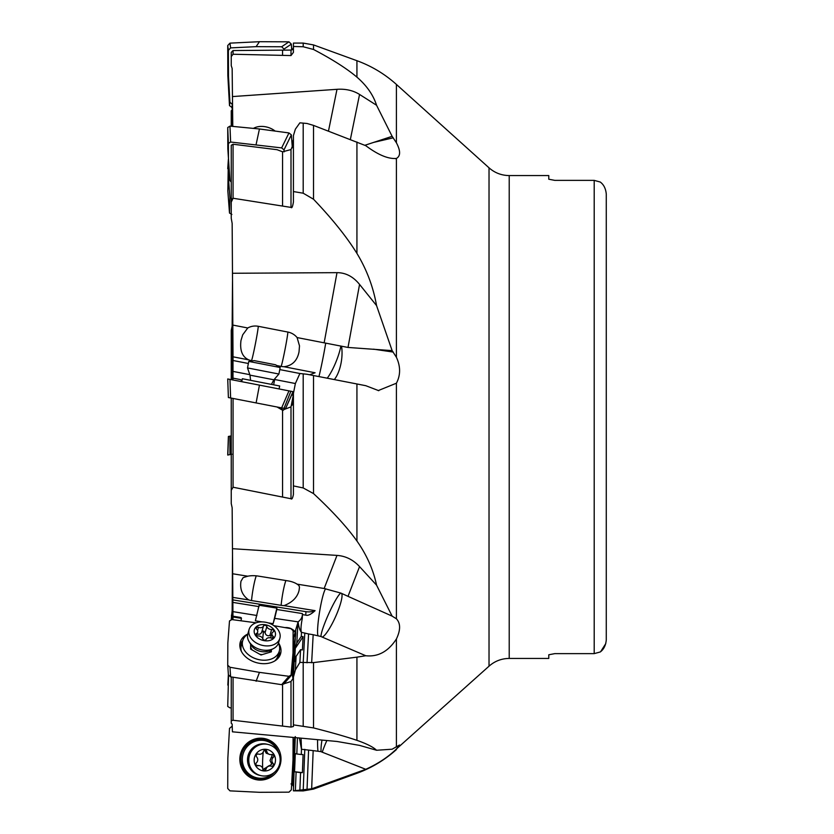 <?xml version="1.0" encoding="UTF-8"?>
<svg xmlns="http://www.w3.org/2000/svg" width="834" height="834" viewBox="0 0 834 834"><rect width="100%" height="100%" fill="white"/><g stroke="black" fill="none" stroke-linecap="round" stroke-linejoin="round"><path stroke-width="1.25" d="M231.247 398.099L231.247 503.59L232.154 507.802L232.988 619.725M291.003 727.081L291.003 681.503L293.005 678.511L292.4 675.467L294.152 642.733L295.299 638.198L293.422 677.135L295.372 669.921L299.886 662.404L313.511 662.592L313.511 727.915L293.422 724.861L293.422 726.477L291.003 727.081L233.061 720.263L231.247 720.701L231.247 723.203L232.154 724.079L232.425 731.814L336.999 741.468L359.558 745.387L376.561 750.256C373.267 747.066 366.72 743.761 356.931 740.342L356.931 657.161L365.782 655.743L322.247 637.103A14.428 10.477 16.1 0 1 321.038 636.53A24.144 2.867 114.3 0 1 328.69 613.876A24.144 2.867 114.3 0 1 340.908 593.099L324.145 588.502L336.999 555.402L232.425 548.699M231.247 619.558L232.154 610.592L232.509 552.629M232.957 573.813L247.761 576.2L243.142 577.628L240.974 581.256C239.723 589.221 242.319 595.455 248.751 599.948A17.743 12.03 -176.9 0 0 251.534 600.563L281.131 605.338A17.743 12.03 -176.9 0 0 284.008 605.63C292.265 602.44 297.269 597.436 299.031 590.618L299.5 587.188L298.853 585.395L297.092 584.144A15.273 7.131 -174.3 0 0 287.886 580.86L258.29 576.096A15.273 7.131 -174.3 0 0 247.761 576.2M297.092 584.144L324.145 588.502M231.247 490.277L233.061 487.233L291.003 498.742C291.837 499.702 292.64 498.284 293.422 494.489L293.422 485.909L303.19 487.942L313.511 493.582C332.297 511.023 346.767 526.838 356.931 541.005C366.72 554.933 373.267 569.643 376.561 585.155L359.558 566.609C353.199 559.75 345.672 556.017 336.999 555.402M232.801 398.402L232.154 398.266M279.369 407.451L283.32 410.182L278.921 407.357M232.978 379.981L232.978 378.136L240.4 379.585A1.209 1.209 101 0 1 241.349 381.002L241.234 381.586M231.247 379.647L231.247 330.41L232.154 326.198L232.509 281.371M231.247 126.257L231.247 110.797L232.154 109.921L232.238 107.899M313.511 49.467C332.297 59.329 346.767 68.555 356.931 77.135L356.931 60.705L313.511 44.911L313.511 49.467L303.19 46.756L293.422 46.475L293.422 52.375L291.003 55.565L233.061 54.241L231.247 56.545L231.247 65.698L232.154 68.492L232.78 126.403M293.422 191.559L293.422 135.588L295.372 129.166L299.886 122.827L307.027 123.484L313.511 125.402L313.511 199.222L303.19 193.207L293.422 191.559L293.422 202.026C292.64 206.717 291.837 208.51 291.003 207.405L233.061 198.252L231.247 202.12L231.247 218.352L232.154 223.408L233.051 360.507M248.376 363.488L232.999 360.497L232.999 378.146L240.432 379.595A1.209 1.209 -79 0 1 241.391 381.002L241.349 381.002M313.511 727.915C332.297 732.711 346.767 736.86 356.931 740.342M231.247 676.947L231.247 720.701M232.978 616.983L240.4 618.171A1.209 0.824 3.1 0 1 241.349 619.162L240.88 620.777M241.36 618.911L241.391 618.411A1.209 0.824 -176.9 0 0 240.432 617.421L232.999 616.222M293.109 632.026L294.621 631.463A9.049 6.14 -176.9 0 0 292.338 629.284M291.441 628.784A9.049 6.14 -176.9 0 0 284.915 627.595M294.621 631.463L294.871 631.505A12.072 8.184 3.1 0 0 295.757 629.67L298.103 621.862L274.667 618.359L273.125 623.676L276.878 608.111L259.113 605.244L255.371 620.819L262.137 621.903M268.048 622.862L273.125 623.676M232.978 611.645L256.903 615.502M259.04 606.61L232.999 602.419M276.878 608.111L276.805 609.477L302.419 613.595L302.44 614.606L305.755 615.138C307.861 615.919 310.967 614.418 315.096 610.644A12.072 8.184 3.1 0 1 305.942 611.666L233.051 599.927M315.096 610.644L284.008 605.63M248.751 599.948L233.04 597.425M302.44 615.002L302.231 618.807C300.949 625.271 300.667 629.764 301.376 632.308L308.57 633.965L307.027 662.811M311.655 662.769L313.167 634.705L321.038 636.53M313.167 634.705L308.57 633.965M301.282 636.384L303.107 636.676L295.278 648.383L296.81 643.066L301.282 636.384L301.491 632.516M301.376 632.308C299.802 630.327 298.708 626.845 298.103 621.862M296.81 643.066L297.936 622.112M299.886 662.404L300.563 649.676L302.388 649.967L303.107 636.676M293.422 677.135L293.422 724.861M313.511 662.592L356.931 657.161M295.257 737.61L293.422 790.841L311.655 788.818L365.782 769.302C378.115 763.683 388.321 756.918 396.411 749.005L399.528 745.002L392.126 749.213L376.561 750.256M378.209 390.593L396.411 383.213L396.411 618.797C400.643 623.363 400.643 630.087 396.411 638.969C388.321 651.469 378.115 657.056 365.782 655.743M359.558 566.609L348.007 596.341L341.544 593.381A24.144 4.577 -65.7 0 1 335.883 616.003A24.144 4.577 -65.7 0 1 322.247 637.103M348.007 596.341L392.126 616.128L376.561 585.155M396.411 618.797L392.126 616.128M341.544 593.381L340.908 593.099M293.422 485.909L293.422 393.419L295.372 383.525L299.886 373.496L307.027 374.268L365.782 385.694L378.792 390.687M359.11 384.391L313.011 375.436M313.511 199.222C332.297 218.915 346.767 236.981 356.931 253.4C366.72 269.57 373.267 286.969 376.561 305.598L359.558 284.425L348.007 347.444L341.544 346.214A24.144 10.3 -81.6 0 1 334.319 379.574M348.007 347.444L392.126 350.624L376.561 305.598M396.411 383.213C400.643 375.144 400.643 366.501 396.411 357.286L392.126 350.624M308.57 374.57L307.027 374.268M293.422 394.357L291.003 406.867L282.559 410.088L282.559 496.866M277.065 407.002L282.246 410.036M292.974 400.341L292.025 405.303M241.276 381.597L241.391 381.002M293.172 395.67A9.049 9.049 -79 0 0 291.879 394.451M273.635 384.818L274.667 379.501L295.372 383.525M232.978 371.401L249.825 374.674M299.886 373.496L279.776 369.587M309.612 374.779L315.096 372.767L284.008 366.731C292.265 365.678 297.269 360.715 299.031 351.812L299.5 345.86L297.092 337.562L341.544 346.214M277.117 365.626L281.131 366.407A17.743 17.723 -79 0 0 284.008 366.731M252.316 360.809L251.534 360.653A17.743 17.723 -79 0 1 248.751 359.871L233.04 356.816M232.957 325.104L247.761 327.981A15.273 14.741 19.5 0 1 258.29 326.303L287.886 332.057A15.273 14.741 19.5 0 1 297.092 337.562M248.751 359.871C242.319 356.962 239.723 350.52 240.974 340.522L242.704 334.82L247.761 327.981M232.425 273.271L336.999 272.655C345.672 272.666 353.199 276.586 359.558 284.425M291.003 207.405L291.003 149.567L282.559 151.788L277.065 149.703L233.061 144.23L231.247 145.283L231.247 202.12M232.425 96.577L336.999 89.311C345.672 88.738 353.199 90.458 359.558 94.45L350.363 139.487M356.931 77.135C366.72 85.6 373.267 94.982 376.561 105.261L359.558 94.45M233.061 54.241L233.061 50.54L231.247 52.354L231.247 56.545M233.061 50.54L291.003 50.071L292.4 49.602L293.422 47.611M395.556 158.7L396.411 158.439C400.643 156.052 400.643 150.829 396.411 142.781L392.126 136.328L364.885 145.283M554.819 653.627L548.782 654.773L554.819 653.627L594.204 653.627L554.819 653.627M548.782 179.227L554.819 180.373L548.782 179.227L548.782 175.567L509.22 175.567L509.22 658.433L548.782 658.433L548.782 654.773M600.24 651.979L594.204 653.627L600.24 651.979C603.764 649.384 605.776 645.37 606.276 639.928L606.276 194.072C605.776 188.63 603.764 184.616 600.24 182.02L594.204 180.373L554.819 180.373L594.204 180.373L600.24 182.02C603.764 184.616 605.776 188.63 606.276 194.072L606.276 417L606.276 194.072M606.276 525.566L606.276 639.928L606.276 525.566M605.765 643.629L600.689 651.604M313.511 125.402L365.782 145.689C378.115 154.905 388.321 159.158 396.411 158.439L396.411 357.286M293.422 139.434L292.4 143.125L292.619 147.055M291.003 149.567L293.005 144.689L292.4 143.125M282.559 151.788L282.559 205.831M233.061 144.23L233.061 198.252M392.126 136.328L376.561 105.261M303.19 46.756L303.19 43.087L293.422 43.087L293.422 46.475M282.559 50.144L282.559 55.242M312.166 375.269L310.404 374.925M274.667 379.501L274.824 378.74M258.29 326.303A18.108 0.73 -79 0 1 255.485 343.347A18.108 0.73 -79 0 1 251.534 360.653M365.782 769.302L322.247 752.195A24.144 3.628 -64.8 0 1 326.855 740.529M311.655 788.818L313.167 750.631L321.038 751.632A14.428 14.147 102.6 0 0 322.247 752.195M313.167 750.631L301.491 749.255L301.282 754.52L303.107 754.572L302.388 772.659L300.563 772.597L299.886 789.923M308.57 750.475L307.027 789.725M293.422 790.841L303.19 790.913L304.796 749.359M295.372 790.517L296.101 772.065L294.569 771.721L295.278 753.634L296.81 753.978L297.457 737.819M291.003 783.929L292.4 784.398L294.152 739.862L295.299 736.578M293.422 786.389L292.4 784.398L293.359 785.784M294.788 739.8L293.078 740.112M293.38 740.363A9.049 1.741 91.9 0 1 293.078 739.372M301.074 738.153L301.491 749.255M301.376 748.682L299.427 737.996M301.282 754.52L296.81 753.978M302.388 772.659L294.569 771.721M296.101 772.065L300.563 772.597M283.456 410.192A9.049 9.049 101 0 1 279.453 407.461M233.061 398.443L233.061 487.233M295.372 669.921L296.101 656.358L294.569 661.675L295.278 648.383M295.299 638.198A9.049 1.032 -80.8 0 0 295.663 634.445A9.049 1.032 -80.8 0 0 295.632 632.057L294.871 631.505L295.632 632.057L295.757 629.67M293.359 674.362L292.4 675.467M293.881 647.862L293.026 649.008M291.003 681.503L283.914 683.807M293.057 642.055A9.049 1.032 99.2 0 1 295.538 631.713M295.392 633.798L294.538 636.259L295.382 634.09M295.392 633.976A9.049 6.14 3.1 0 1 294.538 636.259M282.559 684.651L282.559 726.049M233.061 677.26L233.061 720.263M296.101 656.358L300.563 649.676M302.429 614.387A12.072 9.945 -0.5 0 1 302.21 616.097A12.072 9.945 -0.5 0 1 297.707 622.07M274.667 618.359L276.805 609.477M228.37 159.544L227.838 191.049L229.496 213.045L231.873 214.421M227.838 191.049L228.485 178.455L229.913 197.47L232.29 198.846M228.485 178.455L228.391 160.055M291.671 49.967L291.347 44.129L288.971 41.836L259.447 41.7L229.965 43.139L227.724 45.536L227.838 75.592L229.496 105.605L232.561 107.909M284.071 50.144L284.019 49.07L281.642 46.767L256.111 46.652L230.622 47.892L228.391 50.29L228.485 76.269L229.913 102.217L232.519 104.521M227.838 75.592L228.485 76.269M259.447 41.7L256.111 46.652M275.116 131.074A15.992 11.144 -164.6 0 0 253.421 128.394M292.338 147.743L291.347 134.879L288.971 132.94L259.447 128.978L229.965 126.132L227.724 127.539L227.838 148.9L229.913 180.519L231.247 182.156M284.165 151.861L284.019 149.849L281.642 147.91L230.622 142.03L228.391 143.438L228.485 161.9M259.447 128.978L256.111 144.48M247.521 367.93L278.91 374.028L273.896 379.793L271.415 384.38M278.91 374.028L280.172 367.513L248.772 361.414L247.51 367.93L249.992 375.144L273.896 379.793M280.172 367.513L275.481 364.76L254.162 360.611L248.772 361.414M279.088 388.946L279.661 385.986L242.329 378.73L241.756 381.691M293.005 391.657L285.541 408.65L293.12 391.678L227.724 378.959L228.391 397.537L230.622 397.974L229.965 379.397M290.878 391.24L284.019 408.347L230.622 397.974M285.447 408.629L284.019 408.347M259.447 385.131L256.111 402.926M249.105 629.472L247.844 633.861A15.992 11.613 16.1 0 0 247.521 635.769A15.992 11.613 16.1 0 0 249.064 641.575A15.992 11.613 16.1 0 0 273.427 648.612A15.992 11.613 16.1 0 0 278.577 642.733L279.838 638.354A15.992 11.613 -163.9 0 1 262.543 645.401A15.992 11.613 -163.9 0 1 248.782 631.38A15.992 11.613 -163.9 0 1 249.105 629.472A15.992 11.613 -163.9 0 1 266.411 622.425A15.992 11.613 -163.9 0 1 280.161 636.436A15.992 11.613 -163.9 0 1 279.838 638.354M275.481 634.434A10.863 7.892 -163.9 0 1 264.388 640.689A10.863 7.892 -163.9 0 1 254.162 630.994A10.863 7.892 -163.9 0 1 265.243 624.739A10.863 7.892 -163.9 0 1 275.481 634.434M273.75 631.088A1.762 1.282 16.1 0 0 271.634 629.493A4.066 2.95 -163.9 0 1 266.838 626.574A1.762 1.282 16.1 0 0 263.492 626.042A4.066 2.95 -163.9 0 1 258.467 627.366A1.762 1.282 16.1 0 0 256.684 629.263A4.066 2.95 -163.9 0 1 257.748 631.578A4.066 2.95 -163.9 0 1 257.675 632.057A4.066 2.95 -163.9 0 1 256.455 633.506A1.762 1.282 16.1 0 0 258.008 635.946A4.066 2.95 -163.9 0 1 262.804 638.854A1.762 1.282 16.1 0 0 266.15 639.386A4.066 2.95 -163.9 0 1 271.165 638.062A1.762 1.282 16.1 0 0 272.958 636.165A4.066 2.95 -163.9 0 1 271.884 633.85A4.066 2.95 -163.9 0 1 271.967 633.371A4.066 2.95 -163.9 0 1 273.187 631.922A1.762 1.282 16.1 0 0 273.75 631.088M256.716 633.454C258.936 634.841 260.615 634.403 261.73 632.13L263.575 631.025L265.076 632.662C265.66 635.154 267.255 636.123 269.872 635.581L271.321 635.602M278.42 643.202A19.015 13.803 -163.9 0 1 279.661 648.393A19.015 13.803 -163.9 0 1 279.265 651.229A19.015 13.803 -163.9 0 1 259.072 659.684A19.015 13.803 -163.9 0 1 242.329 643.514A19.015 13.803 -163.9 0 1 242.736 640.679L241.349 645.464A19.015 13.803 16.1 0 0 240.953 648.299A19.015 13.803 16.1 0 0 241.38 651.364M274.699 660.987A19.015 13.803 16.1 0 0 277.878 656.014L279.265 651.229M239.89 646.423A20.224 14.689 -163.9 0 1 242.746 640.648A19.015 13.803 -163.9 0 1 247.719 634.33M250.627 644.234L250.627 649.102L261 654.971L271.363 651.823L271.363 649.676M273.917 625.688L290.878 628.627L293.12 630.712L293.005 652.949L291.014 675.717M291.347 674.946L288.971 676.311L259.447 672.371L229.965 667.263L227.724 665.178L227.838 642.951L229.496 620.955L231.873 619.579L256.08 622.81M247.792 634.048A20.975 15.231 16.1 0 0 239.838 644.953A20.975 15.231 16.1 0 0 259.27 663.28A20.975 15.231 16.1 0 0 279.432 656.389A20.975 15.231 16.1 0 0 278.514 642.92M284.019 683.296L281.642 684.672L230.622 676.843L228.391 674.758L227.745 665.386M259.447 672.371L256.111 681.253M279.275 651.198A20.224 14.689 -163.9 0 1 278.598 657.609M267.975 744.428L266.713 744.147A15.992 15.69 102.6 0 0 247.521 759.242A15.992 15.69 102.6 0 0 259.708 775.359L260.969 775.651A15.992 15.69 -77.4 0 1 248.782 759.534A15.992 15.69 -77.4 0 1 267.975 744.428A15.992 15.69 -77.4 0 1 280.161 760.545A15.992 15.69 -77.4 0 1 260.969 775.651M275.481 760.462A10.863 10.654 -77.4 0 1 264.388 770.97A10.863 10.654 -77.4 0 1 254.162 759.774A10.863 10.654 -77.4 0 1 265.243 749.266A10.863 10.654 -77.4 0 1 275.481 760.462M273.75 756.271A1.762 1.731 102.6 0 0 271.634 754.499A4.066 3.982 -77.4 0 1 266.838 751.455A1.762 1.731 102.6 0 0 263.492 751.351A4.066 3.982 -77.4 0 1 258.467 754.072A1.762 1.731 102.6 0 0 256.684 756.97A4.066 3.982 -77.4 0 1 256.455 762.735A1.762 1.731 102.6 0 0 258.008 765.737A4.066 3.982 -77.4 0 1 262.804 768.781A1.762 1.731 102.6 0 0 266.15 768.885A4.066 3.982 -77.4 0 1 271.165 766.165A1.762 1.731 102.6 0 0 272.958 763.266A4.066 3.982 -77.4 0 1 273.187 757.501A1.762 1.731 102.6 0 0 273.75 756.271M264.639 750.173L266.213 753.206L269.841 754.52M273.187 757.501L271.425 757.105L272.082 755.896L271.53 754.52M271.425 757.105L270.018 760.535L271.759 764.163L269.413 765.768M270.852 766.081L269.069 765.675L262.783 769.782M259.801 765.716L256.424 765.299M265.16 740.707L263.773 740.394A19.015 18.65 102.6 0 0 240.953 759.107A19.015 18.65 102.6 0 0 255.454 777.496L256.83 777.809A19.015 18.65 -77.4 0 1 242.329 759.42A19.015 18.65 -77.4 0 1 278.764 753.3M274.522 772.242A19.015 18.65 -77.4 0 1 256.83 777.809M293.088 737.412L293.005 759.847L291.347 789.871L288.971 792.164L259.447 792.3L229.965 790.861L227.724 788.464L227.838 758.408L229.496 728.395L232.238 726.101M259.27 780.061A20.975 20.569 102.6 0 0 280.975 760.128A20.975 20.569 102.6 0 0 244.821 745.596A20.975 20.569 102.6 0 0 259.27 780.061M244.696 745.742A20.224 19.839 -77.4 0 1 278.431 752.341M273.813 772.962A20.224 19.839 -77.4 0 1 240.484 764.517M231.247 707.743L229.965 707.868L227.724 706.461L228.579 675.488M227.838 685.1L228.37 674.487M227.838 455.01L228.485 436.443L227.724 455.041L231.873 454.228M229.965 454.603L229.913 436.161L231.247 435.901M228.485 436.443L229.913 436.161M232.154 610.592L232.154 619.62M232.154 109.921L232.154 126.341M232.154 326.198L232.154 379.824M231.477 379.689L231.477 329.878M231.477 619.547L231.477 615.023M240.4 618.171L240.432 617.421M305.755 615.138L305.942 611.666M256.257 575.835A18.108 2.064 -80.8 0 0 255.485 578.212A18.108 2.064 -80.8 0 0 251.534 600.563M281.131 605.338A18.108 2.064 99.2 0 1 285.092 582.987A18.108 2.064 99.2 0 1 285.885 580.537M317.9 635.466A24.144 2.752 99.2 0 1 319.766 610.717A24.144 2.752 99.2 0 1 325.719 588.752M303.19 726.018L303.19 662.894L304.796 633.048M396.411 638.969L396.411 746.451M356.931 541.005L356.931 383.974M393.241 352.073L373.517 349.165M313.511 375.529L313.511 493.582M303.19 487.942L303.19 374.143M291.003 498.742L291.003 406.867M324.145 342.826L336.999 272.655M328.471 131.105L336.999 89.311M396.411 749.005L489.026 666.178L489.026 167.822L396.411 84.432L396.411 142.781M594.204 653.627L594.204 180.373M356.931 253.4L356.931 141.999M393.241 137.818L373.517 142.426M303.19 193.207L303.19 123.234M291.003 55.565L291.003 50.071M327.22 378.198A24.144 5.348 111.8 0 0 328.69 376.155A24.144 5.348 111.8 0 0 340.908 346.027M318.932 376.582A24.144 0.97 101 0 0 325.719 343.076M281.131 366.407A18.108 0.73 101 0 0 285.092 349.102A18.108 0.73 101 0 0 287.886 332.057M396.411 749.568C384.776 760.003 371.61 767.916 356.931 773.295L356.931 772.857M321.038 751.632A24.144 8.976 102.8 0 1 322.007 740.081M313.511 788.234L313.511 789.089L356.931 773.295M317.9 750.777A24.144 4.639 91.9 0 1 317.598 739.675M231.477 126.278L231.477 110.672M229.913 197.47L229.496 213.045M284.019 49.07L291.347 44.129M288.971 41.836L281.642 46.767M231.873 107.899L232.29 104.521M229.913 102.217L229.496 105.605M227.724 45.536L228.391 50.29M230.622 47.892L229.965 43.139M284.019 149.849L291.347 134.879M288.971 132.94L281.642 147.91M227.724 127.539L228.391 143.438M230.622 142.03L229.965 126.132M288.971 390.865L281.642 407.889M270.195 652.178L270.841 649.947A10.561 7.673 -163.9 0 1 268.923 652.563M262.303 654.575A10.561 7.673 -163.9 0 1 259.801 654.294M252.358 650.082A10.561 7.673 -163.9 0 1 250.627 646.85M249.064 641.575L251.18 645.162A12.176 8.84 16.1 0 0 269.726 650.52L273.427 648.612M265.076 632.662L266.838 626.574M271.634 629.493L269.872 635.581M272.958 636.165L272.374 638.177M256.455 633.506L256.038 634.945M258.467 627.366L257.56 630.514M263.492 626.042L261.73 632.13M262.762 638.708A20.089 2.294 99.2 0 1 263.575 631.025M288.971 676.311L281.642 684.672M230.622 676.843L229.965 667.263M265.076 751.059L266.838 751.455M272.958 763.266L271.196 762.87M266.15 768.885L264.388 768.489M258.008 765.737L256.538 765.404M262.7 768.395A20.089 3.857 91.9 0 1 262.668 759.638A20.089 3.857 91.9 0 1 263.273 751.924M509.22 175.567C501.526 175.474 494.791 172.899 489.026 167.822M489.026 666.178C494.791 661.101 501.526 658.526 509.22 658.433M356.931 60.705C371.61 66.084 384.776 73.997 396.411 84.432M303.19 43.087L313.511 44.911M303.19 790.913L313.511 789.089M241.412 618.286L241.37 619.036M227.734 168.697L228.391 159.127M249.992 375.144L250.586 380.335M293.12 391.678L285.541 408.65M227.724 378.97L228.391 397.537M270.664 637.895L271.967 633.371M256.653 635.571L257.675 632.057M290.951 675.79L283.623 684.141M227.734 665.303L228.391 674.873M258.081 753.999L258.79 754.155M227.724 455.03L228.391 436.463"/></g></svg>
